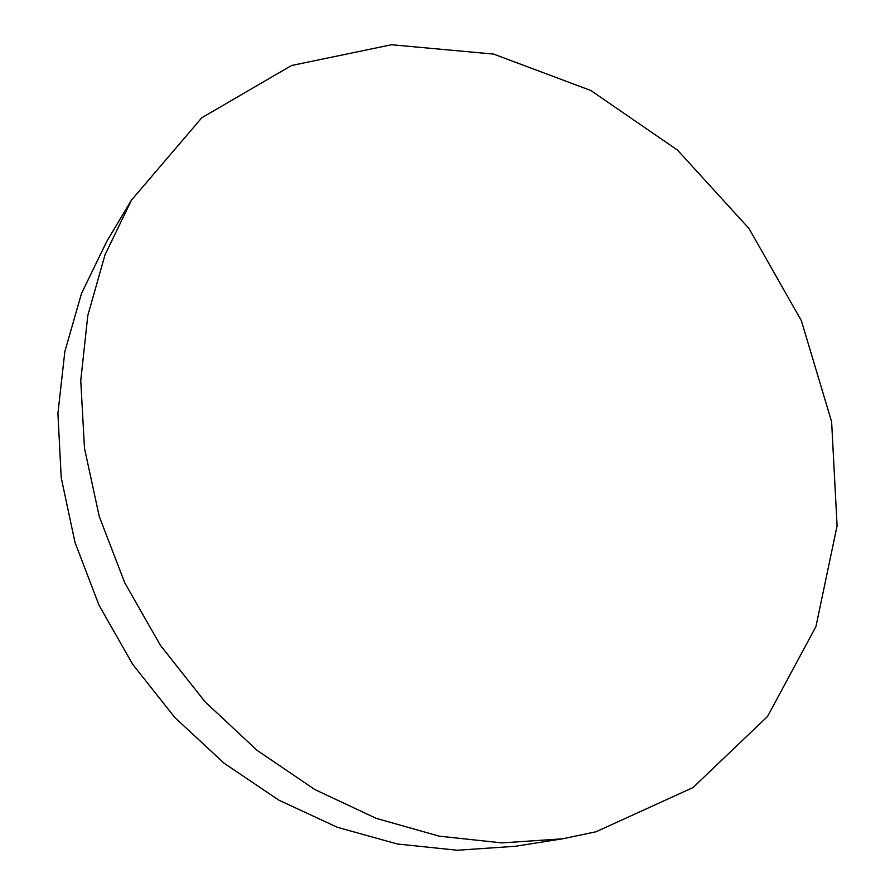 <?xml version="1.0" encoding="UTF-8"?>
<svg xmlns="http://www.w3.org/2000/svg" width="895" height="895" viewBox="0 0 895 895"><rect width="100%" height="100%" fill="white"/><g stroke="black" fill="none" stroke-linecap="round" stroke-linejoin="round"><path stroke-width="1.34" d="M596.025 831.768L693.021 787.566L767.552 716.459L815.949 626.545L837.082 525.868L831.623 421.758L801.372 320.701L748.947 228.426L677.504 150.114L590.857 90.518L493.648 54.092L391.54 44.75L291.524 65.514L201.822 117.737L131.498 200.088L105.028 254.784L87.811 315.476L80.751 380.61L84.499 448.305L99.267 516.493L124.819 582.936L160.462 645.407L205.078 701.837L257.145 750.379L314.861 789.569L376.247 818.366L439.288 836.176L502.028 842.9L562.642 838.805L596.025 831.768M562.642 838.805L515.419 846.256L457.289 850.25L397.313 843.996L337.214 827.249L278.837 800.141L224.074 763.211L174.771 717.443L132.617 664.213L99.009 605.199L74.99 542.37L61.229 477.773L57.918 413.49L64.854 351.478L81.49 293.515L106.93 241.102L131.498 200.088"/></g></svg>
